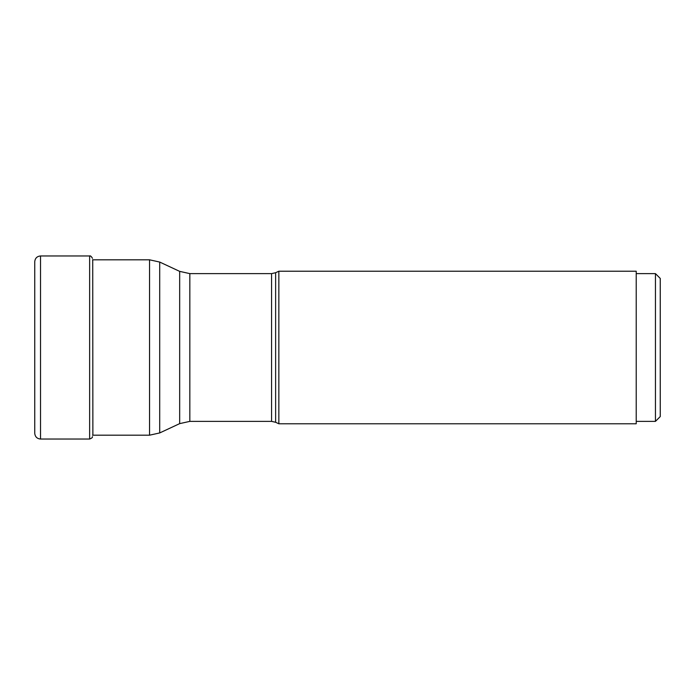 <?xml version="1.0" encoding="UTF-8"?>
<svg xmlns="http://www.w3.org/2000/svg" width="695" height="695" viewBox="0 0 695 695"><rect width="100%" height="100%" fill="white"/><g stroke="black" fill="none" stroke-linecap="round" stroke-linejoin="round"><path stroke-width="1.04" d="M34.75 433.272L34.75 261.728C35.089 258.227 37.017 256.307 40.519 255.96L40.519 439.04C37.017 438.693 35.089 436.773 34.75 433.272M636.22 421.379L655.446 421.379L655.446 273.621L636.22 273.621M655.446 273.621L660.25 278.426L660.25 416.574L660.25 278.426M655.446 421.379L660.25 416.574M278.851 347.5L278.851 423.776L636.22 423.776L636.22 271.224L278.851 271.224L278.851 347.5M92.878 434.288L92.722 259.808M92.478 436.651C91.844 436.955 93.86 437.259 89.638 439.04L89.638 255.96C90.307 255.525 91.254 256.316 92.478 258.349M275.628 422.282L271.563 421.379L271.563 273.621L275.628 272.718L275.628 422.282L278.851 423.776M271.563 273.621L189.831 273.621L189.831 421.379L179.675 423.629L179.675 271.371L159.702 262.058L159.702 432.942L179.675 423.629M159.702 432.942L149.547 435.192L149.547 259.808L92.478 259.808M89.638 255.96L40.519 255.96M89.638 439.04L40.519 439.04M275.628 272.718L278.851 271.224M271.563 421.379L189.831 421.379M189.831 273.621L179.675 271.371M149.547 259.808L159.702 262.058M149.547 435.192L92.478 435.192"/></g></svg>
